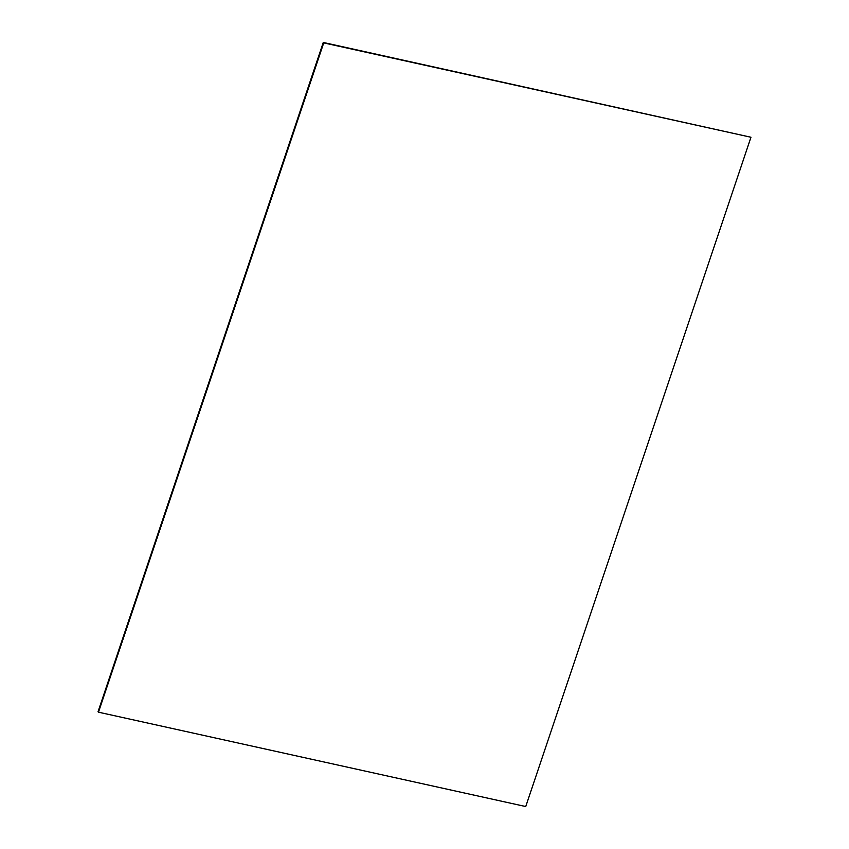 <?xml version="1.0" encoding="UTF-8"?>
<svg xmlns="http://www.w3.org/2000/svg" width="849" height="849" viewBox="0 0 849 849"><rect width="100%" height="100%" fill="white"/><g stroke="black" fill="none" stroke-linecap="round" stroke-linejoin="round"><path stroke-width="1.27" d="M750.972 137.251L525.733 806.55L98.484 712.184L98.028 711.749L323.267 42.45L750.972 137.251L323.734 42.896L98.484 712.184"/></g></svg>
